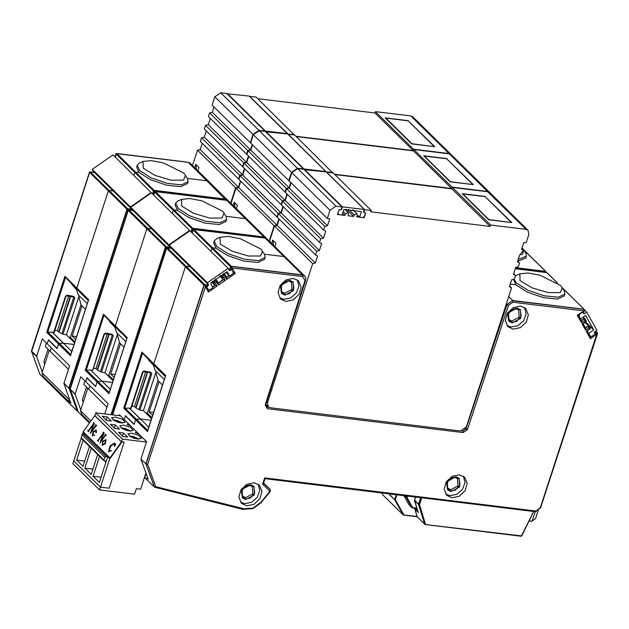 <?xml version="1.0" encoding="UTF-8"?>
<svg xmlns="http://www.w3.org/2000/svg" width="629" height="629" viewBox="0 0 629 629"><rect width="100%" height="100%" fill="white"/><g stroke="black" fill="none" stroke-linecap="round" stroke-linejoin="round"><path stroke-width="0.94" d="M425.416 524.547L521.496 535.9L425.07 524.484M425.33 524.562L521.15 536.254L521.787 535.924M521.111 536.254L521.724 535.829M420.911 497.728L418.741 504.419L419.472 504.741L418.71 504.592M420.667 497.696L418.544 504.238L419.472 504.741M414.558 500.063L418.544 504.238L424.858 524.24L425.542 524.319L419.512 504.725L421.768 497.798L420.927 497.665M415.533 497.067L414.487 500.59L418.537 504.568L424.661 524.067L425.629 524.216M416.948 508.499L415.329 508.303L414.81 508.885M285.833 301.409L293.177 299.891L299.058 294.341L301.118 286.997L298.516 280.825L293.318 278.395L285.983 279.913L280.094 285.464L278.034 292.807L280.636 298.979L285.833 301.409M279.661 297.824L283.687 299.294L290.614 297.981L296.393 292.996L298.94 286.132L297.344 279.866M513.091 329.14L520.427 327.623L526.308 322.064L528.368 314.72L525.765 308.556L520.568 306.119L513.233 307.644L507.344 313.195L505.291 320.538L507.894 326.71L513.091 329.14M506.911 325.547L510.937 327.025L517.871 325.712L523.65 320.727L526.198 313.863L524.594 307.597M451.929 497.806L459.264 496.281L465.146 490.73L467.205 483.386L464.603 477.214L459.406 474.785L452.07 476.302L446.181 481.861L444.129 489.205L446.732 495.369L451.929 497.806M445.749 494.213L449.774 495.683L456.701 494.378L462.488 489.393L465.035 482.529L463.431 476.255M246.694 505.787L254.03 504.269L259.911 498.711L261.971 491.367L259.368 485.203L254.171 482.765L246.835 484.291L240.946 489.842L238.894 497.185L241.497 503.357L246.694 505.787M240.514 502.194L244.539 503.672L251.474 502.359L257.253 497.374L259.801 490.51L258.197 484.244M289.82 280.416L293.145 281.973L293.523 290.574L285.031 295.15L281.706 293.594L281.328 285L289.82 280.416M517.069 308.147L520.395 309.704L520.781 318.298L512.281 322.881L508.955 321.325L508.578 312.723L517.069 308.147M455.907 476.813L459.233 478.37L459.618 486.964L451.119 491.54L447.793 489.983L447.416 481.389L455.907 476.813M250.672 484.794L254.006 486.351L254.383 494.944L245.884 499.528L242.558 497.971L242.181 489.37L250.672 484.794M218.302 282.979L223.232 279.559L221.848 277.09L222.1 276.312L224.427 274.7L225.213 274.849M212.618 286.926L214.937 285.314L213.553 282.846L213.805 282.067L216.132 280.455L216.919 280.605M540.657 507.65L597.519 333.512L596.748 334.085L597.118 332.623L594.476 332.301M535.594 511.652L540.971 507.524M595.655 331.161L597.519 333.512L596.945 332.434L594.429 332.128M594.609 332.843L596.245 334.023L594.641 332.977M594.869 333.999L596.748 334.085L540.405 507.493L536.167 511.031L264.683 477.906L262.639 484.204L269.927 491.257L261.137 502.091L253.11 508.035L244.076 508.798L155.78 486.697L154.482 487.137L243.297 509.451L244.076 508.798M590.71 336.523L590.411 338.685L596.489 334.463M587.195 330.94L586.204 331.176L590.411 338.685M589.994 328.912L589.53 328.873L590.285 328.22L589.184 326.278M587.156 331.113L590.372 328.574L589.051 326.058L588.846 327.662L588.382 326.034L585.552 328L585.528 329.966L588.846 327.662L589.53 328.873L586.204 331.176M583.13 323.676L582.139 323.911L585.528 329.966M585.921 321.647L585.465 321.608L586.22 320.955L585.119 319.013M583.091 323.849L586.307 321.309L584.986 318.793L584.781 320.397L584.31 318.769L581.487 320.735L581.463 322.701L584.781 320.397L585.465 321.608L582.139 323.911M578.255 314.956L577.265 315.192L581.463 322.701M582.391 312L577.265 315.192M583.5 313.211L583.594 311.41L583.563 313.273L584.53 310.301L583.767 310.883L584.129 309.421L512.8 300.717L512.934 302.234L583.767 310.883L583.594 311.41L583.35 310.97M562.813 288.412L584.215 309.35L584.53 310.301L583.964 309.232L512.635 300.528L506.966 304.743L508.436 305.34L512.934 302.234M305.537 280.172L305.843 278.427L304.908 276.225L302.667 275.077L231.338 266.374L231.967 267.954L230.654 266.845L229.546 270.266L231.794 268.481L230.198 270.187L231.692 269.149L231.967 267.954L302.801 276.603L305.01 280.518L265.226 404.927L267.341 408.677L463.125 432.563L467.426 429.599L508.436 305.34M233.335 272.782L235.27 273.466L232.29 268.135M225.41 275.125L226.77 277.531L226.699 279.41L235.27 273.466M226.77 277.531L225.276 274.904L225.072 276.508L224.608 274.881L222.281 276.493L223.688 277.468L222.037 277.247L223.421 279.732L225.316 280.377L223.688 277.468L225.072 276.508L226.699 279.41M219.615 276.005L223.421 279.732L218.42 283.207L218.405 285.173L225.316 280.377M218.475 283.286L216.981 280.66L216.777 282.264L216.305 280.636L213.986 282.248L215.393 283.223L213.742 283.011L215.126 285.487L217.021 286.132L215.393 283.223L216.777 282.264L218.405 285.173M208.749 289.914L208.451 292.076L217.021 286.132M206.461 286.517L205.471 286.753L208.451 292.076M206.422 286.69L207.908 285.652L205.966 286.407L208.089 285.157L204.842 284.756L205.463 286.344L204.158 285.236L146.085 463.95L147.626 464.367L146.085 464.288L154.372 486.964L155.78 486.697L147.626 464.367L205.471 286.753M263.37 483.253L262.639 484.204M421.21 497.759L264.99 478.7L264.683 477.906M533.651 511.424L521.48 535.908M421.768 497.798L533.463 511.424M584.891 322.598L589.051 326.058L588.201 325.853L585.426 327.78M582.871 317.346L584.986 318.793L584.137 318.589L581.361 320.515M506.259 304.066L506.966 304.743L465.947 429.002L462.999 431.038L465.759 428.829L506.777 304.578L512.635 300.528L508.672 296.629M268.717 407.167L267.042 406.963L267.341 408.677M266.012 406.483L267.042 406.963L265.737 405.674M229.357 270.093L230.473 266.672L231.173 266.185L302.502 274.889L304.829 276.131M262.592 251.097L260.485 255.964L248.235 256.003L232.077 251.215L220.236 244.013L220.032 237.267L228.288 236.425L240.317 238.682L260.878 248.974L264.534 254.454L265.1 257.52L258.425 260.642L244.194 259.172L228.13 253.715L216.722 246.458L214.222 240.993L213.624 242.833L216.117 248.298L212.571 247.865L231.173 266.185L230.654 266.845L211.863 248.353L212.571 247.865L211.863 248.353L210.888 251.356L211.863 248.353L193.26 230.033L192.285 233.037M226.597 277.224L229.035 275.533M223.798 273.418L225.276 274.904L223.374 273.662M220.928 275.148L222.281 276.493L222.037 277.247L220.292 275.557M216.824 280.479L216.305 280.636L215.008 279.355M212.854 281.124L213.986 282.248L213.742 283.011L212.295 281.611M211.698 282.13L215.126 285.487L212.744 287.146M165.301 376.401L159.404 370.607L153.83 363.806L185.366 266.743L186.066 266.256L167.463 247.936L166.764 248.424L203.969 285.063L204.842 284.756L203.969 285.063L145.904 463.785L154.482 487.137L145.425 478.182M185.618 266.389L189.526 266.672L186.066 266.256L204.677 284.575L207.924 284.968M270.218 491.351L270.344 489.606L263.504 483.339L270.25 489.511M565.353 290.913L564.182 290.771L565.62 291.046M513.437 279.355L515.922 284.882L510.221 284.182L515.922 284.882L527.33 292.131L543.393 297.596L557.624 299.066L564.299 295.945L564.905 294.105L558.222 297.218L543.991 295.756L527.935 290.291L516.519 283.034L513.987 279.229M265.737 405.32L266.916 405.469M304.578 275.864L267.372 239.224L265.289 238.249L283.899 256.569L264.384 254.187L283.899 256.569L285.975 257.544L283.899 256.569L302.502 274.889L302.801 276.603M140.951 459.256L145.904 463.785L140.951 459.256L148.208 479.133L147.5 478.441M165.545 375.851L147.493 431.58L135.612 419.881L134.119 424.473L125.407 415.895L124.212 419.574L146.581 441.605L140.951 458.911M150.213 372.62L151.801 373.65L150.504 372.179L150.158 372.627L143.766 371.409L144.112 370.961L142.547 371.881L130.73 408.252L123.724 408.174L135.612 419.881L136.375 419.268L140.487 419.024L148.766 427.288M129.26 407.969L140.487 419.024L151.031 420.314L140.487 419.024L148.798 427.209M147.493 431.58L147.776 430.723M424.889 524.319L417.452 516.967M418.12 512.132L414.81 509.183L417.176 516.692L414.818 508.853M418.254 512.572L414.487 500.291M417.121 516.519L424.764 524.24M515.277 268.622L546.098 272.381M193.465 229.451L265.116 238.092L267.097 238.981M192.12 232.879L192.993 229.719L193.63 229.31L264.935 238.014L193.96 229.546L193.103 229.868L193.96 229.546L212.571 247.865L216.117 248.298L227.533 255.555L243.596 261.019L257.827 262.482L264.502 259.368L265.1 257.52M166.968 247.842L170.53 248.172M112.465 414.873L166.488 248.109L166.984 247.7L170.231 248.078M135.872 419.48L140.369 419.024L129.134 407.954M118.952 415.667L119.258 414.708L124.212 419.574L125.478 415.667L134.189 424.245L135.612 419.873M515.237 268.748L546.876 272.624M112.67 414.896L166.606 248.251L167.29 247.779L170.711 248.329M151.896 417.664L147.359 413.19L145.802 413.001M151.565 418.678L143.443 410.674L139.984 410.014L151.801 373.65M149.309 372.47L150.701 373.256L138.883 409.621L139.984 410.014M138.883 409.621L136.053 408.017L147.697 372.164M145.7 371.778L134.417 406.507L136.053 408.017M134.417 406.507L131.901 406.2M130.73 408.252L131.186 408.032M556.917 282.594L547.12 272.955M185.366 266.743L153.83 363.806L165.71 375.513M157.95 380.576L147.359 413.19M156.165 371.519L143.443 410.674M159.027 381.646L149.175 411.948L152.643 415.36M153.57 412.506L162.471 385.034M584.215 309.35L565.66 291.093M147.736 430.456L124.801 407.875L142.555 353.239L159.404 370.607L153.924 364.403L165.498 375.804M142.555 353.239L141.942 352.098L123.724 408.174M148.444 359.804L153.13 365.032M149.175 411.948L153.547 412.482M150.362 372.69L143.003 371.66M154.962 191.538L226.613 200.187L228.594 201.068M153.618 194.966L154.49 191.806L155.127 191.397L226.786 200.337L155.465 191.633L154.758 192.12L173.36 210.44L174.068 209.952L173.36 210.44L172.385 213.451L173.36 210.44L191.971 228.767L192.671 228.272L193.292 229.365M128.465 209.929L132.035 210.267M78.208 411.798L69.953 388.816L127.994 210.196L128.481 209.787L131.728 210.165M147.115 228.476L151.023 228.767L147.571 228.343L128.961 210.023L128.261 210.511L70.189 389.233L78.483 412.278L69.984 389.005M110.295 389.296L101.984 381.119L112.528 382.401L101.867 381.111L90.757 370.056L85.222 370.261L97.11 381.968L97.872 381.355L101.867 381.111L110.264 389.382M109.234 392.543L97.872 381.355L97.11 381.968L95.687 386.332L86.975 377.754L85.709 381.661L80.756 376.795L75.134 394.1L70.031 389.06L75.134 394.446L80.756 409.841M266.665 238.643L263.999 236.976L245.396 218.656L247.472 219.631L228.689 201.146L226.786 200.337L245.396 218.656L225.882 216.274L245.396 218.656L248.015 220.331M153.783 195.132L154.6 191.955L155.465 191.633L192.671 228.272L263.999 236.976L264.4 237.943M166.512 248.054L128.104 210.345L128.788 209.866L132.208 210.416M89.428 423.105L78.719 412.498M113.393 379.751L108.856 375.277L107.307 375.088M113.063 380.765L104.941 372.761L101.481 372.109L113.299 335.737L112.001 334.266L105.609 333.048L104.052 333.968L92.683 370.119M111.718 334.707L112.198 335.343L100.381 371.708L101.481 372.109M100.381 371.708L97.55 370.111L109.202 334.251M107.205 333.865L95.922 368.594L97.55 370.111M95.922 368.594L93.399 368.287M92.235 370.339L90.757 370.056M524.311 250.499L526.858 253L525.679 252.858L527.157 253.18M106.946 407.167L88.705 389.209L89.837 385.734L88.705 389.209L83.759 384.343L84.891 380.859M175.719 203.081L175.121 204.92L177.622 210.385L174.068 209.952L177.622 210.385L189.038 217.642L205.093 223.106L219.324 224.569L226 221.455L226.605 219.615L219.922 222.729L205.691 221.266L189.636 215.802L178.219 208.545L175.719 203.081L177.983 200.926L181.529 199.354L189.785 198.512L201.815 200.777L222.383 211.061L224.089 213.184L221.982 218.051L209.732 218.098L193.575 213.302L181.734 206.108L181.529 199.354M90.631 370.041L101.867 381.111L97.872 381.355L86.299 369.962L104.052 315.326L120.91 332.694L115.327 325.893L146.864 228.83L115.327 325.893L103.439 314.193L85.222 370.261M119.447 342.663L108.856 375.277M117.662 333.606L104.941 372.761M120.524 343.733L110.68 374.035L114.14 377.447M115.068 374.593L123.968 347.122M86.519 387.055L82.352 399.855L83.225 402.238M104.052 315.326L103.439 314.193M109.941 321.899L114.627 327.127M110.68 374.035L115.044 374.57M112.001 334.266L111.655 334.714L105.263 333.496L105.609 333.048M110.814 334.557L113.299 335.737M111.86 334.777L104.5 333.755M545.799 271.563L546.043 272.31L545.626 271.508L515.528 267.836M545.681 272.263L545.461 271.319L515.583 267.671M193.009 229.664L192.16 228.932L191.177 231.952M191.523 232.298L192.38 231.606M192.34 231.708L191.696 232.274L192.293 231.857M168.957 247.92L169.586 247.244L166.339 246.851L166.795 247.755M127.042 337.938L108.99 393.668L97.11 381.968L95.616 386.56L86.904 377.982L85.709 381.661L108.078 403.692L104.752 413.929M266.405 238.312L264.164 237.164L192.836 228.461L191.971 228.767L190.988 231.771M111.026 414.7L165.466 247.15L166.174 246.662L111.262 414.723M146.864 228.83L147.571 228.343L166.174 246.662L169.421 247.055M545.728 271.461L526.858 253M545.713 271.437L524.138 250.2M266.083 237.951L247.527 219.686M126.799 338.496L115.422 326.49L126.995 337.891M108.99 393.668L109.273 392.811M228.162 200.73L225.662 199.251L154.341 190.548L154.789 191.46M154.506 191.759L153.657 191.019L152.674 194.039M153.028 194.385L153.877 193.693M153.838 193.803L153.193 194.361L153.791 193.952M130.455 210.007L131.084 209.331L127.836 208.938L128.292 209.842M128.009 210.141L127.152 209.41L69.088 388.132L70.055 388.51M70 388.675L69.088 388.47L77.367 411.146L77.98 411.256M78.059 411.468L77.485 411.311L78.09 411.547M88.54 300.025L70.495 355.755L58.607 344.055L59.37 343.442L58.607 344.055L57.113 348.647L48.402 340.069L47.206 343.756L69.575 365.779L63.954 383.438L70.715 402.827M70.731 354.63L59.37 343.442L63.482 343.206L71.761 351.469M66.682 295.528L65.55 296.062L53.732 332.427L52.254 332.143L63.482 343.206L74.033 344.488L63.482 343.206L71.792 351.383M152.493 193.858L153.468 190.854L154.168 190.367L225.496 199.063L227.824 200.313M185.586 175.271L183.479 180.138L171.23 180.185L155.072 175.389L143.231 168.195L143.027 161.441L151.282 160.607L163.32 162.864L183.88 173.148L187.536 178.628L188.102 181.702L181.427 184.816L167.188 183.353L151.133 177.889L139.717 170.632L137.216 165.168L136.619 167.007L139.119 172.48L135.565 172.039L154.341 190.548L153.657 191.019L134.858 172.535L135.565 172.039L134.858 172.535L133.883 175.538L134.858 172.535L116.255 154.207L115.28 157.219M88.296 300.583L82.407 294.781L76.824 287.98L108.361 190.917L109.069 190.43L90.458 172.11L89.758 172.598L126.972 209.237L127.836 208.938L126.972 209.237L68.899 387.959L77.485 411.311L58.576 392.661L57.899 390.821L58.576 392.661L40.217 374.585M108.62 190.563L112.52 190.854L109.069 190.43L127.671 208.749L130.918 209.15M225.905 200.038L206.894 180.743L187.379 178.369L206.894 180.743L209.025 181.773M63.954 383.438L68.899 388.305L63.954 383.085M46.389 342.947L45.257 346.43L50.202 351.297L51.334 347.821L50.202 351.297L68.443 369.254M70.495 355.755L70.77 354.898M116.459 153.625L188.11 162.274L190.092 163.155M115.123 157.061L115.988 153.893L116.632 153.492L187.929 162.188L116.963 153.72L116.098 154.042L116.963 153.72L135.565 172.039L139.119 172.48L150.535 179.729L166.591 185.193L180.822 186.664L187.505 183.542L188.102 181.702M130.801 210.055L131.665 209.174L93.485 171.583L92.667 172.244M89.963 172.016L93.532 172.354M31.481 351.092L39.808 374.161L31.45 350.903L89.491 172.283L89.978 171.874L93.226 172.252M39.713 373.885L31.686 351.666L36.631 356.533L42.253 371.928M227.58 200.038L190.367 163.398L188.291 162.424L206.894 180.743L209.512 182.418M52.254 332.143L46.719 332.348L58.607 344.055L57.184 348.419L48.48 339.841L47.206 343.756L42.261 338.882L36.631 356.187L31.686 351.32L89.601 172.432L90.285 171.953L93.705 172.503M39.981 374.365L77.273 411.138M108.361 190.917L76.824 287.98L88.713 299.687M76.824 287.98L64.936 276.28L65.55 277.42L47.804 332.049L59.37 343.442L63.372 343.198L52.128 332.136M65.55 277.42L82.407 294.781L76.919 288.585L88.492 299.978M48.024 349.15L43.849 361.942L44.722 364.325M74.89 341.838L70.354 337.364L68.805 337.175M74.56 342.852L66.438 334.856L62.986 334.196L74.804 297.824L73.507 296.353L67.106 295.135M73.216 296.802L73.695 297.431L61.878 333.795L62.986 334.196M61.878 333.795L59.047 332.198L70.7 296.338M68.703 295.96L57.42 330.681L59.047 332.198M57.42 330.681L54.904 330.374M53.732 332.427L54.18 332.206M79.168 295.693L66.438 334.856M71.439 283.986L76.125 289.214M80.952 304.751L70.354 337.364M82.022 305.82L72.178 336.122L75.637 339.534M76.565 336.68L85.465 309.209M66.863 295.559L73.153 296.809L65.998 295.842M73.365 296.872L73.507 296.353M72.311 296.644L74.804 297.824M72.178 336.122L76.549 336.657M584.569 309.995L586.747 312.133L596.945 330.264L594.405 332.033L594.916 334.196L591.834 336.334L590.427 336.334L589.9 335.768M582.43 312.204L579.395 314.311M578.719 315.789L579.105 316.175L579.639 314.547M579.105 316.175L580.63 318.895L585.63 315.428L593.8 329.934L588.76 333.425L590.285 336.145M582.666 312.44L584.199 313.902L586.747 312.133M593.8 329.934L585.748 322.009M580.245 318.51L580.63 318.895M588.76 333.425L588.374 333.04M169.24 245.176L207.413 282.767L228.138 268.347L189.958 230.749L169.24 245.176L170.483 247.409L208.663 285L207.413 282.767M206.548 286.596L207.94 289.159M228.138 268.347L229.381 270.572L231.708 269.574L233.217 272.278L232.683 273.906L229.577 276.06L227.108 271.657L210.534 283.199L212.987 287.571L209.874 289.733L208.325 289.544M206.847 286.895L208.663 285M169.869 248.03L170.483 247.409M229.577 276.06L225.787 272.333M130.738 207.263L168.918 244.862L189.636 230.434L151.455 192.836L130.738 207.263L131.988 209.496L170.16 247.087L168.918 244.862M191.586 232.353L192.222 232.07M189.636 230.434L189.84 230.804M169.303 247.96L170.16 247.087M131.367 210.117L131.988 209.496M92.235 169.35L130.415 206.949L151.133 192.521L112.953 154.931L92.235 169.35L93.485 171.583M153.083 194.44L153.728 194.164M151.133 192.521L151.337 192.891M131.665 209.174L130.415 206.949M153.169 364.458L155.214 370.575L164.287 379.515M162.486 385.05L158.099 380.734L155.874 372.431M114.667 326.545L116.711 332.67L125.792 341.602M123.992 347.145L119.596 342.821L117.371 334.518M76.164 288.632L78.216 294.757L87.289 303.689M85.489 309.232L81.094 304.908L78.869 296.605M147.98 478.496L144.371 477.851M146.125 473.417L144.607 478.087M90.946 420.998L80.481 410.69L81.621 414.173L89.955 422.381M80.481 410.69L87.761 388.282M70.008 402.741L68.868 399.25L41.978 372.777L43.118 376.268L70.008 402.741L71.046 402.867M41.978 372.777L49.259 350.369M68.868 399.25L69.269 398.008M406.845 496.006L406.342 497.578L404.455 495.715M403.912 495.652L409.078 504.883L412.089 507.847L406.342 497.578L407.057 497.649L407.561 496.092M412.089 507.847L412.632 507.619L407.057 497.649M529.068 521.009L531.977 521.386L529.201 520.733M535.279 511.676L532.071 521.26M532.103 521.087L535.594 518.461L531.977 521.386M381.827 492.955L382.998 494.999L403.15 514.844L403.779 514.766L395.327 499.654L396.907 494.795M562.389 287.673L560.282 292.54L548.032 292.587L531.875 287.791L520.034 280.597L519.829 273.843L528.085 273.01L540.114 275.266L560.683 285.558L564.339 291.03L564.905 294.105M515.41 275.887L519.829 273.843M522.109 247.574L525.836 253.117L526.402 256.192L518.272 259.384M517.753 261.224L525.805 258.032L526.402 256.192M523.886 249.76L519.664 255.115M214.222 240.993L216.486 238.839L220.032 237.267M224.089 213.184L226.039 216.541L226.605 219.615M137.216 165.168L139.481 163.013L143.027 161.441M133.851 438.209L138.789 439.191M125.674 430.157L130.62 431.148M146.439 442.03L122.435 439.097L121.531 441.857L124.157 442.179L121.971 441.912L109.949 458.635L83.28 432.367L83.515 432.037M121.774 442.187L94.743 415.714L83.217 431.746L110.248 458.219L121.774 442.187L95.144 415.871M109.949 458.635L107.756 456.654L106.002 456.442L83.287 434.081L85.041 434.293L83.28 432.367M81.188 438.114L72.885 463.644L99.563 489.912L100.459 487.145L73.79 460.884L100.459 487.145L109.194 488.214L124.157 442.179L109.194 488.214L100.459 487.145L109.729 458.604M121.995 435.653L123.441 436.573L122.576 435.724L123.473 432.964L118.669 432.375L122.859 436.502L127.671 437.092L123.473 432.964M113.825 427.602L115.272 428.53L114.407 427.673L115.304 424.913L110.492 424.323L114.69 428.459L119.494 429.041L115.304 424.913M105.648 419.559L107.095 420.479L106.23 419.629L107.127 416.862L102.323 416.28L106.513 420.408L111.325 420.998L107.127 416.862M82.375 434.458L83.059 432.343M82.116 434.891L104.831 457.259L103.934 460.019L81.22 437.658L82.116 434.891L83.287 434.081M81.22 437.658L81.377 438.484L104.092 460.853L103.934 460.019M104.831 457.259L106.002 456.442M99.508 456.339L93.053 476.208L99.374 482.435L106.254 461.261L104.092 460.853M106.254 461.261L107.756 456.654M91.315 448.273L84.86 468.141L91.181 474.368L97.637 454.5M83.122 440.198L76.659 460.074L82.989 466.301L89.444 446.425M84.86 468.141L92.864 469.187M76.659 460.074L84.671 461.12M93.053 476.208L101.057 477.254M104.776 461.081L105.869 462.449M117.505 422.106L122.443 423.097M129.543 431.062L133.317 430.299L130.423 427.311L123.52 425.125L119.746 425.888L122.639 428.876L129.543 431.062M137.72 439.105L141.494 438.342L138.6 435.354L131.697 433.177L127.923 433.939L130.816 436.927L137.72 439.105M121.373 423.01L125.147 422.248L122.254 419.26L115.351 417.082L111.577 417.837L114.47 420.832L121.373 423.01M99.563 489.912L134.52 494.174L136.32 488.654L140.684 489.181L145.959 472.961M121.531 441.857L94.861 415.596L95.757 412.836L120.414 415.84M145.535 440.575L144.584 439.986M136.54 431.722L135.314 432.493L139.135 434.277M128.371 423.671L127.144 424.441L130.966 426.226M121.971 417.373L122.789 418.183M122.435 439.097L95.757 412.836M94.743 415.714L95.097 415.926M109.894 458.006L121.421 441.975M103.219 432.099L104.06 432.917L101.23 440.835L105.208 435.299L105.31 434.159L106.325 435.166L105.42 435.496L100.035 442.997L103.022 433.79L98.423 440.19L98.321 441.322L97.306 440.324L98.242 440.017L103.117 433.239L103.219 432.099L104.029 432.901L101.222 440.843M105.31 434.159L106.364 435.182L106.081 435.504M103.054 433.821L98.462 440.214L98.321 441.322M96.221 429.937L96.465 432.343L95.797 432.603L96.048 430.33L93.43 432.092L92.715 435.41L94.767 435.064L92.384 435.669L93.084 431.58L96.221 429.937L96.434 432.32L95.86 432.65M96.064 430.346L93.469 432.115L92.872 435.535M94.712 434.843L92.597 435.842M93.54 422.57L94.381 423.388L91.527 431.282L95.529 425.762L95.632 424.63L96.402 425.975L95.742 425.967L90.348 433.46L93.344 424.261L88.744 430.661L88.642 431.793L87.628 430.794L88.563 430.48L93.438 423.71L93.54 422.57L94.35 423.372L91.527 431.282M95.632 424.63L96.677 425.652L96.402 425.975M93.375 424.292L88.783 430.684L88.642 431.793M87.871 430.448L88.162 430.716M106.065 439.569L105.334 443.642L102.213 445.308L102.7 441.055L106.065 439.569L105.365 443.665L102.228 445.316M114.313 443.445L110.555 446.378L108.841 451.292L111.569 450.513L108.762 451.756M111.569 450.513L108.565 451.606L110.044 445.89L114.494 443.06L115.366 444.247M115.28 444.184L115.736 444.216L114.447 446.496L114.297 443.437L110.523 446.362L108.998 451.41M105.42 435.496L99.995 442.973M105.829 435.268L105.389 435.472M96.151 425.739L90.317 433.444M115.697 444.2L114.415 446.48M114.793 443.288L115.241 444.16M104.878 443.28L102.252 444.805L103.085 441.511L105.664 439.805L104.878 443.28M102.252 444.805L103.085 441.511M103.125 441.534L105.68 439.813M279.221 219.151L277.192 225.402L274.488 226.031L269.519 241.332M343.206 211.58L345.447 213.781L344.92 215.393L337.49 214.489L338.992 209.882L341.107 209.661L342.003 206.902L335.886 206.155L297.706 168.556L291.84 172.629L330.021 210.228L327.324 218.507L329.73 218.806L327.489 225.709L324.784 226.338L323.589 230.017L325.688 231.236L323.448 238.139L320.743 238.768L319.548 242.448L321.655 243.667L319.406 250.57L316.709 251.199L315.506 254.879L277.334 217.288L278.529 213.601L281.234 212.972L283.262 206.721M319.548 242.448L281.367 204.857L282.563 201.17L285.267 200.541L287.304 194.29M323.589 230.017L285.409 192.427L286.604 188.739L289.309 188.118L291.038 182.78M291.84 172.629L289.151 180.916L327.324 218.507M297.706 168.556L303.823 169.303L342.003 206.902M326.498 172.236L333.103 172.881L371.283 210.471L370.835 211.855L490.14 226.409L490.589 225.033L452.416 187.434L451.96 188.818L334.77 174.516M487.813 191.759L525.993 229.349L528.069 230.324L489.889 192.726L487.813 191.759L452.416 187.434M271.665 243.454L272.75 240.121L275.974 243.297L274.897 246.631M274.488 226.031L312.668 263.622L267.498 402.654L266.767 401.931M451.96 188.818L490.14 226.409M485.368 196.515L462.205 193.685L488.662 219.741L511.825 222.564L485.274 196.798M525.993 229.349L490.589 225.033M265.988 404.361L268.292 406.814L270.368 407.789L460.475 430.983L466.341 426.918L511.511 287.885L509.411 286.675L511.652 279.771L514.357 279.142L515.552 275.455L513.445 274.244L515.694 267.341L518.39 266.712L519.593 263.024L517.486 261.813L519.727 254.91L522.432 254.281L523.627 250.601L521.527 249.383L523.768 242.479L526.174 242.77L528.863 234.483L528.069 230.324M511.511 287.885L509.624 286.022M272.75 240.121L273.654 245.412M268.292 406.814L267.498 402.654M371.283 210.471L364.726 209.669L363.829 212.437L365.646 213.137L364.152 217.736L356.722 216.832L357.248 215.22L356.965 213.766L354.19 214.851L353.663 216.462L347.979 215.763L348.505 214.151L348.23 212.696L345.447 213.781M330.021 210.228L335.886 206.155M315.506 254.879L317.614 256.089L315.373 263.001L312.668 263.622M277.192 225.402L315.373 263.001M327.489 225.709L289.309 188.118M364.726 209.669L326.553 172.079M324.784 226.338L286.604 188.739M363.829 212.437L363.483 212.099M521.74 248.738L523.627 250.601M278.529 213.601L316.709 251.199M515.552 275.455L513.657 273.591M281.234 212.972L319.406 250.57M364.152 217.736L363.735 217.327M342.687 213.192L344.92 215.393M323.448 238.139L285.267 200.541M320.743 238.768L282.563 201.17M517.698 261.161L519.593 263.024M353.663 216.462L346.493 209.402M511.173 222.296L485.148 196.673L462.858 193.952L488.882 219.576L511.118 222.477M304.287 169.272L342.467 206.87L364.333 209.488L326.152 171.898L304.169 169.641M339.055 209.874L337.915 213.192M364.333 209.488L363.413 212.311L365.418 213.145L364.309 216.565L362.839 217.579L359.56 217.178L361.376 211.596L343.882 209.496L342.082 215.047L338.803 214.646L338.087 213.365M339.18 210L341.547 209.693L342.467 206.87M341.547 209.693L341.209 209.355M359.56 217.178L357.311 214.961M240.726 181.238L238.69 187.489L235.985 188.118L231.016 203.426M282.94 206.398L280.911 212.657L278.207 213.286L277.012 216.966L238.831 179.375L240.026 175.688L242.731 175.066L244.76 168.808M286.981 193.976L284.945 200.226L282.24 200.855L281.045 204.535L242.865 166.944L244.068 163.257L246.765 162.636L248.801 156.377M290.716 182.465L288.986 187.796L286.281 188.425L285.086 192.104L246.906 154.514L248.101 150.834L250.806 150.205L252.536 144.867M253.338 134.716L250.649 143.003L288.821 180.602L291.518 172.315L297.383 168.242L259.203 130.651L253.338 134.716L291.518 172.315M259.203 130.651L265.32 131.398L303.5 168.989L297.383 168.242M287.996 134.323L294.6 134.968L332.694 172.826M449.31 153.846L487.491 191.436L489.566 192.411L451.386 154.813L449.31 153.846L413.913 149.521L413.465 150.905L296.267 136.603M233.162 205.541L234.247 202.208L237.479 205.384L236.394 208.718M235.985 188.118L274.165 225.717L269.196 241.017M413.465 150.905L451.638 188.496L334.447 174.202M446.865 158.602L423.702 155.78L450.16 181.828L473.322 184.651L446.779 158.885M487.491 191.436L452.086 187.12L413.913 149.521M234.247 202.208L235.152 207.499M451.638 188.496L452.086 187.12M332.78 172.558L326.176 171.914M289.238 180.649L288.821 180.602M285.086 192.104L285.448 192.317M281.045 204.535L281.407 204.747M277.012 216.966L277.365 217.17M278.899 218.829L276.87 225.088L274.165 225.717M238.69 187.489L276.87 225.088M288.986 187.796L250.806 150.205M326.231 171.764L288.051 134.166M286.281 188.425L248.101 150.834M240.026 175.688L278.207 213.286M242.731 175.066L280.911 212.657M284.945 200.226L246.765 162.636M282.24 200.855L244.068 163.257M472.67 184.391L446.645 158.76L424.355 156.039L450.38 181.671L472.615 184.564M265.792 131.359L303.964 168.957L325.83 171.575L287.657 133.985L265.666 131.736M202.224 143.326L200.187 149.584L197.482 150.205L192.513 165.513M244.437 168.493L242.409 174.744L239.704 175.373L238.509 179.053L200.329 141.462L201.524 137.775L204.228 137.153L206.257 130.895M248.479 156.063L246.442 162.313L243.745 162.942L242.542 166.622L204.37 129.031L205.565 125.352L208.27 124.723L210.298 118.464M252.213 144.552L250.484 149.883L247.779 150.512L246.584 154.199L208.403 116.601L209.599 112.921L212.303 112.292L214.041 106.954M214.835 96.803L212.146 105.09L250.326 142.689L253.015 134.402L258.881 130.329L220.7 92.738L214.835 96.803L253.015 134.402M220.7 92.738L226.825 93.485L264.998 131.076L258.881 130.329M249.493 96.41L256.105 97.055L294.191 134.921M410.808 115.933L448.988 153.523L451.064 154.498L412.891 116.908L410.808 115.933L375.411 111.616L374.963 112.992L257.764 98.698M194.668 167.629L195.745 164.295L198.976 167.471L197.891 170.805M197.482 150.205L235.663 187.804L230.694 203.104M374.963 112.992L413.143 150.59L295.945 136.289M408.363 120.689L385.207 117.867L411.657 143.915L434.82 146.738L408.276 120.972M448.988 153.523L413.591 149.207L375.411 111.616M195.745 164.295L196.649 169.586M413.143 150.59L413.591 149.207M294.278 134.653L287.673 134.001M250.735 142.736L250.326 142.689M246.584 154.199L246.945 154.404M242.542 166.622L242.904 166.834M238.509 179.053L238.863 179.265M240.404 180.916L238.367 187.175L235.663 187.804M200.187 149.584L238.367 187.175M250.484 149.883L212.303 112.292M287.728 133.851L249.548 96.253M247.779 150.512L209.599 112.921M201.524 137.775L239.704 175.373M204.228 137.153L242.409 174.744M246.442 162.313L208.27 124.723M243.745 162.942L205.565 125.352M434.167 146.478L408.142 120.847L385.852 118.126L411.885 143.758L434.112 146.651M227.289 93.446L265.469 131.044L287.335 133.662L249.155 96.072L227.163 93.823M223.782 273.426L225.009 274.629M216.714 280.385L215.37 279.072M590.419 336.719L587.25 331.051L590.474 336.798M585.544 328L583.185 323.786L585.599 328.079M581.479 320.735L578.303 315.066M465.491 428.561L467.426 429.599M461.953 430.912L462.999 431.038L463.125 432.563M269.047 407.372L266.083 406.57L265.847 404.793L265.226 404.927M265.76 404.581L305.631 280.392L305.01 280.518M229.223 275.714L226.723 277.444M218.42 283.207L217.115 280.88M243.148 509.372L253.007 508.649L261.554 502.343L261.137 502.091M261.428 502.186L270.344 491.508L269.927 491.257M270.132 489.37L263.622 482.962L270.266 489.527L269.935 490.848M417.53 510.339L415.525 508.366L416.964 508.539M584.718 318.518L583.248 317.079M588.783 325.783L585.277 322.331L588.87 325.853M264.738 238.053L267.191 239.059M153.83 363.806L141.942 352.098M142.303 352.963L153.924 364.403M150.504 372.179L144.112 370.961M142.547 371.881L143.074 371.818L131.257 408.19M147.32 372.085L135.722 407.781M226.236 200.14L228.689 201.146M89.452 423.073L78.468 412.254M103.801 315.05L115.422 326.49M104.052 333.968L104.571 333.905L92.754 370.277M108.817 334.18L97.22 369.876M115.327 325.893L127.215 337.6M187.733 162.227L190.186 163.233M64.936 276.28L46.719 332.348M65.298 277.137L76.919 288.585M65.55 296.062L66.069 296L54.251 332.364M70.314 296.267L58.717 331.963M512.171 322.347L516.645 321.427L521.15 316.12L520.309 310.152L516.755 308.257L512.281 309.177L507.776 314.484L508.617 320.444L512.171 322.347M516.37 308.808L518.783 310.05L519.074 317.236L512.045 321.002L509.278 319.705L508.208 317.92L508.012 315.837L509.231 312.479L510.693 310.797L514.758 308.855L516.197 308.847L518.783 310.05M284.921 294.616L289.395 293.696L293.9 288.389L293.051 282.429L289.497 280.526L285.031 281.446L280.526 286.753L281.367 292.721L284.921 294.616M289.12 281.084L291.534 282.319L291.825 289.513L284.788 293.271L282.028 291.982L280.951 290.189L280.754 288.113L281.981 284.756L283.435 283.074L287.5 281.132L288.947 281.116L291.534 282.319M245.774 498.994L250.248 498.074L254.753 492.766L253.912 486.799L250.358 484.904L245.884 485.824L241.379 491.131L242.22 497.091L245.774 498.994M249.972 485.454L252.394 486.697L252.677 493.883L245.648 497.649L242.88 496.352L241.811 494.567L241.615 492.483L242.833 489.126L244.296 487.444L248.361 485.502L249.799 485.494L252.394 486.697M451.009 491.005L455.482 490.085L459.988 484.778L459.139 478.818L455.585 476.924L451.119 477.843L446.614 483.151L447.455 489.11L451.009 491.005M455.207 477.474L457.621 478.716L457.912 485.902L450.883 489.661L448.115 488.371L447.046 486.579L446.849 484.503L448.068 481.146L449.531 479.463L453.595 477.521L455.034 477.505L457.621 478.716M416.838 508.138L412.632 507.619M412.317 507.878L416.933 508.436M417.051 516.385L403.213 514.915L394.697 499.733L388.659 493.789M417.153 516.692L403.606 515.041M396.199 494.709L394.674 499.395L395.327 499.654L394.697 499.733L389.029 493.836M129.432 436.086L138.474 438.767M121.255 428.042L130.305 430.723M113.086 419.991L122.128 422.672M348.678 209.418L354.19 214.851M215.385 279.056L216.801 280.455M581.534 320.814L578.31 315.066M578.216 315.129L582.745 311.984M263.425 483.559L265.013 478.685M533.722 511.487L536.254 511.589M521.771 535.916L533.73 511.487M595.734 331.113L597.196 332.552M165.521 375.717L147.54 431.062M145.362 478.174L154.278 486.956M415.439 497.059L414.44 500.503L418.159 512.352M584.805 318.589L583.264 317.071M515.293 268.559L546.978 272.687M192.01 232.746L192.993 229.719M112.308 414.857L166.488 248.109M565.605 291.03L562.64 288.106M557.318 282.869L547.002 272.711M153.507 194.833L154.49 191.806M69.953 388.816L127.994 210.196M127.019 337.804L109.037 393.149M88.524 299.899L70.542 355.236M115.005 156.92L115.988 153.893M31.45 350.903L89.491 172.283M583.563 313.273L583.901 313.604M589.955 335.87L590.427 336.334M207.995 289.269L208.474 289.733M416.941 508.476L412.192 507.894M531.937 521.394L529.052 521.04M538.416 509.781L535.594 518.461M383.092 495.109L403.213 514.915L417.169 516.731M129.346 436.031L132.971 436.408L138.655 438.838M121.177 427.979L124.794 428.357L130.478 430.786M113 419.928L116.617 420.314L122.309 422.743M136.155 433.098L136.587 431.769M127.986 425.055L128.418 423.718M344.92 209.441L348.23 212.696M352.877 209.732L356.965 213.766M337.702 213.836L338.284 214.403"/></g></svg>

